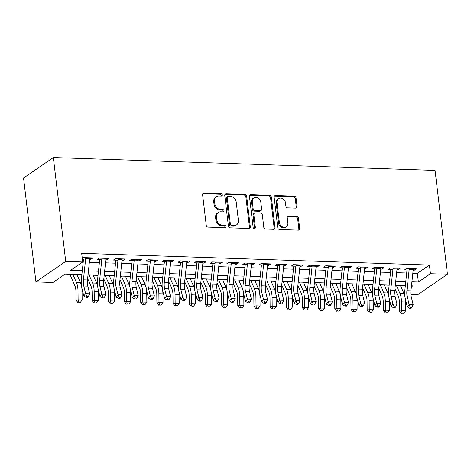 <?xml version="1.0" encoding="UTF-8"?>
<svg xmlns="http://www.w3.org/2000/svg" width="471" height="471" viewBox="0 0 471 471"><rect width="100%" height="100%" fill="white"/><g stroke="black" fill="none" stroke-linecap="round" stroke-linejoin="round"><path stroke-width="0.71" d="M222.118 194.894A1.248 1.054 55.5 0 0 220.864 193.669L203.996 193.098A1.784 1.507 55.5 0 0 202.612 194.747L206.263 225.338A1.784 1.507 55.5 0 0 208.052 227.093L224.92 227.658A1.248 1.054 55.5 0 0 224.638 225.279L222.453 225.209A5.711 4.816 55.5 0 1 216.725 219.598L216.419 217.049A5.711 4.816 55.5 0 1 218.261 212.509A5.711 4.816 55.5 0 1 220.852 211.779L223.036 211.856A1.248 1.054 55.5 0 0 222.748 209.471L220.569 209.401A5.711 4.816 55.5 0 1 214.841 203.79L214.535 201.241A5.711 4.816 55.5 0 1 216.377 196.707A5.711 4.816 55.5 0 1 218.968 195.971L221.152 196.048A1.248 1.054 55.5 0 0 222.118 194.894M221.235 196.048A1.248 1.054 55.5 0 0 220.063 194.223L203.189 193.652A1.784 1.507 55.5 0 0 202.842 193.687M225.003 227.658A1.248 1.054 55.5 0 0 223.831 225.833L221.647 225.762L222.453 225.209M223.119 211.856A1.248 1.054 55.5 0 0 221.947 210.025L219.763 209.954L220.569 209.401M295.682 208.123A1.784 1.507 55.5 0 0 297.066 206.481L296.041 197.897A1.784 1.507 55.5 0 0 294.251 196.142L275.517 195.512A1.784 1.507 55.5 0 0 274.134 197.155L277.784 227.746A1.784 1.507 55.5 0 0 279.574 229.501L298.308 230.131A1.784 1.507 55.5 0 0 299.691 228.488L298.455 218.12A1.784 1.507 55.5 0 0 296.665 216.366L288.646 216.095A1.784 1.507 55.5 0 0 287.263 217.743L287.875 222.883A4.775 4.027 55.5 0 1 286.333 226.675A4.775 4.027 55.5 0 1 282.041 226.645A4.775 4.027 55.5 0 1 279.38 222.595L276.983 202.459A4.775 4.027 55.5 0 1 278.52 198.668A4.775 4.027 55.5 0 1 282.818 198.697A4.775 4.027 55.5 0 1 285.473 202.742L285.873 206.098A1.784 1.507 55.5 0 0 287.663 207.852L295.682 208.123M412.837 273.198L417.353 273.351L429.434 265.049L430.465 273.704L447.45 274.281L435.063 170.39L53.347 157.526L23.55 178.003L35.937 281.888L52.923 282.465L64.998 274.163L81.86 274.728M429.434 265.049L81.683 253.327L82.719 261.988L65.734 261.411L53.347 157.526M246.669 196.23A1.784 1.507 55.5 0 0 244.879 194.476L226.145 193.846A1.784 1.507 55.5 0 0 224.761 195.494L228.406 226.086A1.784 1.507 55.5 0 0 230.195 227.834L248.929 228.47A1.784 1.507 55.5 0 0 250.319 226.822L246.669 196.23L245.862 196.784A1.784 1.507 55.5 0 0 244.072 195.029L225.338 194.399A1.784 1.507 55.5 0 0 224.991 194.429M250.831 194.676L269.565 195.312A1.784 1.507 55.5 0 1 271.355 197.061L275.005 227.652A1.784 1.507 55.5 0 1 273.622 229.3L265.603 229.03A1.784 1.507 55.5 0 1 263.813 227.275L262.329 214.87A1.784 1.507 55.5 0 0 260.54 213.116L255.223 212.939A1.784 1.507 55.5 0 0 253.84 214.582L255.376 227.499A1.248 1.054 55.5 0 1 253.157 227.428L249.447 196.325A1.784 1.507 55.5 0 1 250.831 194.676L250.024 195.23L268.758 195.865L269.565 195.312M89.673 259.256L90.815 259.297L92.828 257.914L83.126 257.584L82.26 258.179M105.845 259.804L106.988 259.845L109.001 258.461L99.299 258.132L97.285 259.515L101.807 259.668M122.024 260.351L123.166 260.386L125.18 259.003L115.472 258.679L113.458 260.063L117.98 260.21M138.197 260.893L139.339 260.934L141.353 259.55L131.65 259.221L129.637 260.604L134.153 260.757M154.37 261.44L155.512 261.476L157.526 260.092L147.823 259.768L145.81 261.152L150.326 261.305M170.543 261.982L171.685 262.023L173.699 260.64L163.996 260.31L161.983 261.693L166.504 261.847M186.722 262.53L187.864 262.571L189.878 261.187L180.169 260.857L178.156 262.241L182.677 262.394M202.895 263.077L204.037 263.112L206.051 261.729L196.348 261.405L194.335 262.789L198.85 262.936M219.068 263.619L220.21 263.66L222.224 262.276L212.521 261.947L210.508 263.33L215.023 263.483M235.241 264.166L236.383 264.202L238.397 262.818L228.694 262.494L226.681 263.878L231.202 264.031M251.42 264.708L252.562 264.749L254.575 263.366L244.867 263.036L242.853 264.419L247.375 264.572M267.593 265.255L268.735 265.291L270.748 263.907L261.046 263.583L259.032 264.967L263.548 265.12M283.766 265.803L284.908 265.838L286.921 264.455L277.219 264.131L275.205 265.514L279.721 265.662M299.939 266.345L301.081 266.386L303.094 265.002L293.392 264.673L291.378 266.056L295.9 266.209M316.118 266.892L317.26 266.927L319.273 265.544L309.565 265.22L307.551 266.604L312.073 266.757M332.291 267.434L333.433 267.475L335.446 266.091L325.744 265.762L323.73 267.145L328.246 267.298M348.463 267.981L349.606 268.017L351.619 266.633L341.917 266.309L339.903 267.693L344.419 267.846M364.636 268.529L365.779 268.564L367.792 267.181L358.09 266.851L356.076 268.235L360.598 268.388M380.815 269.071L381.957 269.112L383.971 267.728L374.262 267.398L372.249 268.782L376.771 268.935M396.988 269.618L398.13 269.653L400.144 268.27L390.441 267.946L388.428 269.33L392.944 269.483M82.596 262.07L83.208 262.088M89.349 262.294L99.381 262.635M105.528 262.842L115.554 263.177M121.701 263.383L131.733 263.725M137.873 263.931L147.906 264.266M154.046 264.478L164.079 264.814M170.219 265.02L180.252 265.361M186.398 265.567L196.431 265.903M202.571 266.109L212.604 266.451M218.744 266.657L228.776 266.992M234.917 267.204L244.949 267.54M251.096 267.746L261.128 268.087M267.269 268.293L277.301 268.629M283.442 268.835L293.474 269.176M299.615 269.383L309.647 269.718M315.794 269.93L325.826 270.266M331.967 270.472L341.999 270.813M348.14 271.019L358.172 271.355M364.313 271.561L374.345 271.902M380.491 272.108L390.524 272.444M396.664 272.656L406.697 272.992M82.36 259.015L85.628 259.121M413.161 270.16L414.303 270.201L416.317 268.817L406.614 268.488L404.601 269.871L409.116 270.024M64.88 274.246L69.944 274.416M76.985 274.652L81.854 274.817M93.158 275.194L98.027 275.358M109.331 275.741L114.2 275.906M125.504 276.289L130.373 276.453M141.683 276.83L146.552 276.995M157.856 277.378L162.725 277.543M174.029 277.919L178.898 278.084M190.202 278.467L195.071 278.632M206.38 279.015L211.249 279.173M222.553 279.556L227.422 279.721M238.726 280.104L243.595 280.269M254.899 280.645L259.768 280.81M271.078 281.193L275.947 281.358M287.251 281.74L292.12 281.899M303.424 282.282L308.293 282.447M319.597 282.83L324.466 282.994M335.776 283.371L340.645 283.536M351.949 283.919L356.818 284.084M368.122 284.466L372.991 284.625M384.295 285.008L389.164 285.173M447.45 274.281L417.653 294.758L410.912 294.528M404.754 294.322L404.253 294.304M411.925 281.788L418.389 282.005L430.465 273.704M82.719 261.988L70.638 270.289L82.29 270.678M88.436 270.89L98.468 271.225M104.609 271.431L114.641 271.773M120.782 271.979L130.814 272.315M136.961 272.521L146.987 272.862M153.134 273.068L163.166 273.404M169.307 273.616L179.339 273.951M185.48 274.157L195.512 274.499M201.653 274.705L211.685 275.04M217.832 275.247L227.864 275.588M234.005 275.794L244.037 276.13M250.178 276.342L260.21 276.677M266.351 276.883L276.383 277.225M282.529 277.431L292.562 277.766M298.702 277.972L308.735 278.314M314.875 278.52L324.908 278.856M331.048 279.062L341.081 279.403M347.227 279.609L357.259 279.951M363.4 280.157L373.432 280.492M379.573 280.698L389.605 281.04M395.746 281.246L405.778 281.581M65.734 261.411L35.937 281.888M411.389 286.821L412.749 285.879L411.489 285.838M405.348 285.632L395.316 285.296M389.176 285.085L379.143 284.749M373.003 284.543L362.97 284.201M356.824 283.995L346.791 283.66M340.651 283.454L330.618 283.112M324.478 282.906L314.445 282.571M308.305 282.365L298.273 282.023M292.126 281.817L282.094 281.475M275.953 281.269L265.921 280.934M259.78 280.728L249.748 280.386M243.607 280.18L233.575 279.845M227.428 279.639L217.396 279.297M211.255 279.091L201.223 278.755M195.082 278.544L185.05 278.208M178.909 278.002L168.877 277.66M162.73 277.454L152.698 277.119M146.558 276.913L136.525 276.571M130.385 276.365L120.352 276.03M114.212 275.818L104.179 275.482M98.033 275.276L88 274.934M403.412 292.303L404.777 291.361M417.353 273.351L418.389 282.005M90.815 259.297L90.644 257.837M106.988 259.845L106.817 258.385M123.166 260.386L122.99 258.932M139.339 260.934L139.163 259.474M155.512 261.476L155.342 260.021M171.685 262.023L171.515 260.563M187.864 262.571L187.688 261.111M204.037 263.112L203.861 261.658M220.21 263.66L220.039 262.2M236.383 264.202L236.212 262.747M252.562 264.749L252.385 263.289M268.735 265.291L268.558 263.837M284.908 265.838L284.737 264.384M301.081 266.386L300.91 264.926M317.26 266.927L317.083 265.473M333.433 267.475L333.256 266.015M349.606 268.017L349.435 266.562M365.779 268.564L365.608 267.11M381.957 269.112L381.781 267.652M398.13 269.653L397.954 268.199M414.303 270.201L414.133 268.741M216.377 196.707L215.577 197.261A5.711 4.816 55.5 0 0 213.728 201.794L214.535 201.241M219.763 209.954A5.711 4.816 55.5 0 1 214.034 204.343L213.728 201.794M218.261 212.509L217.461 213.063A5.711 4.816 55.5 0 0 215.612 217.602L216.419 217.049M221.647 225.762A5.711 4.816 55.5 0 1 215.918 220.151L215.612 217.602M249.283 228.435A1.784 1.507 55.5 0 0 249.512 227.375L245.862 196.784M228.176 196.283A1.248 1.054 55.5 0 0 227.205 197.437L230.407 224.29A1.248 1.054 55.5 0 0 231.661 225.515L233.963 225.597A5.711 4.816 55.5 0 0 236.548 224.861A5.711 4.816 55.5 0 0 238.397 220.328L236.207 201.971A5.711 4.816 55.5 0 0 230.478 196.36L228.176 196.283M227.611 196.442L226.804 196.996A1.248 1.054 55.5 0 0 226.398 197.991L227.205 197.437M236.548 224.861L235.741 225.415A5.711 4.816 55.5 0 1 233.157 226.151L230.855 226.068A1.248 1.054 55.5 0 1 229.601 224.844L226.398 197.991M273.969 229.271A1.784 1.507 55.5 0 0 274.199 228.205L270.548 197.614A1.784 1.507 55.5 0 0 268.758 195.865M254.417 213.169L253.61 213.722A1.784 1.507 55.5 0 0 253.033 215.135L254.575 228.052L255.376 227.499M254.493 228.653A1.248 1.054 55.5 0 0 254.575 228.052M260.799 201.994A4.775 4.027 55.5 0 0 258.137 197.95A4.775 4.027 55.5 0 0 253.845 197.92A4.775 4.027 55.5 0 0 252.303 201.712L253.151 208.806A1.784 1.507 55.5 0 0 254.941 210.561L260.257 210.737A1.784 1.507 55.5 0 0 261.64 209.095L260.799 201.994M253.845 197.92L253.039 198.474A4.775 4.027 55.5 0 0 251.496 202.265L252.303 201.712M261.064 210.508L260.263 211.061A1.784 1.507 55.5 0 1 259.45 211.291L254.134 211.114A1.784 1.507 55.5 0 1 252.344 209.36L251.496 202.265M250.024 195.23A1.784 1.507 55.5 0 0 249.677 195.265M278.52 198.668L277.719 199.221A4.775 4.027 55.5 0 0 276.177 203.013L276.983 202.459M286.333 226.675L285.526 227.228A4.775 4.027 55.5 0 1 281.234 227.199A4.775 4.027 55.5 0 1 278.579 223.148L276.177 203.013M298.655 230.101A1.784 1.507 55.5 0 0 298.885 229.041L297.648 218.674A1.784 1.507 55.5 0 0 295.859 216.919L287.84 216.648A1.784 1.507 55.5 0 0 287.493 216.684M296.035 208.094A1.784 1.507 55.5 0 0 296.265 207.034L295.24 198.45A1.784 1.507 55.5 0 0 293.451 196.695L274.717 196.066A1.784 1.507 55.5 0 0 274.363 196.095M69.902 274.328L74.86 285.691A9.09 4.151 91.9 0 1 75.925 291.384L76.031 300.239L78.109 299.85L78.003 290.996A13.641 6.223 -88.1 0 0 76.402 282.459L72.899 274.428M78.728 302.364L80.347 302.417L78.728 302.364L78.109 299.85L82.154 299.986L82.048 291.131A13.641 6.223 -88.1 0 0 81.801 287.757M81.483 285.909A13.641 6.223 -88.1 0 0 80.447 282.594L76.944 274.564M82.154 299.986L80.347 302.417M77.898 302.517L76.031 300.239M89.808 257.814A6.364 2.903 91.9 0 1 89.743 258.603L87.471 279.939A9.09 4.151 -88.1 0 0 87.818 286.127L89.678 293.774L85.634 293.639L86.788 296.406L86.046 297.331L87.665 297.389L88.407 296.465L86.788 296.406M85.763 257.672A6.364 2.903 91.9 0 1 85.698 258.461L83.426 279.803A9.09 4.151 -88.1 0 0 83.779 285.991L85.634 293.639L83.785 295.953L81.93 288.299A13.641 6.223 91.9 0 1 81.406 279.02L83.532 259.05M83.785 295.953L86.046 297.331M88.407 296.465L89.678 293.774M87.63 278.432L91.033 286.238A9.09 4.151 91.9 0 1 92.098 291.932L92.21 300.781L94.288 300.398L94.176 291.543A13.641 6.223 -88.1 0 0 92.575 283L89.078 274.97M94.906 302.906L96.52 302.965L94.906 302.906L94.288 300.398L98.327 300.533L98.221 291.679A13.641 6.223 -88.1 0 0 97.98 288.299M97.656 286.45A13.641 6.223 -88.1 0 0 96.62 283.136L93.123 275.111M98.327 300.533L96.52 302.965M94.076 303.065L92.21 300.781M103.803 278.979L107.205 286.78A9.09 4.151 91.9 0 1 108.271 292.473L108.383 301.328L110.461 300.94L110.349 292.091A13.641 6.223 -88.1 0 0 108.748 283.548L105.251 275.517M111.079 303.454L112.699 303.507L111.079 303.454L110.461 300.94L114.506 301.075L114.394 292.226A13.641 6.223 -88.1 0 0 114.153 288.847M113.829 286.998A13.641 6.223 -88.1 0 0 112.793 283.683L109.296 275.653M114.506 301.075L112.699 303.507M110.249 303.607L108.383 301.328M119.981 279.521L123.378 287.328A9.09 4.151 91.9 0 1 124.45 293.021L124.556 301.876L126.634 301.487L126.528 292.632A13.641 6.223 -88.1 0 0 124.927 284.09L121.424 276.065M127.252 303.995L128.871 304.054L127.252 303.995L126.634 301.487L130.679 301.623L130.567 292.768A13.641 6.223 -88.1 0 0 130.326 289.388M130.008 287.54A13.641 6.223 -88.1 0 0 128.966 284.231L125.469 276.2M130.679 301.623L128.871 304.054M126.422 304.154L124.556 301.876M136.154 280.068L139.557 287.869A9.09 4.151 91.9 0 1 140.623 293.563L140.729 302.417L142.807 302.029L142.701 293.18A13.641 6.223 -88.1 0 0 141.1 284.637L137.597 276.607M143.425 304.543L145.044 304.596L143.425 304.543L142.807 302.029L146.852 302.17L146.746 293.315A13.641 6.223 -88.1 0 0 146.499 289.936M146.181 288.087A13.641 6.223 -88.1 0 0 145.145 284.772L141.641 276.742M146.852 302.17L145.044 304.596M142.595 304.696L140.729 302.417M105.981 258.355A6.364 2.903 91.9 0 1 105.916 259.144L103.644 280.481A9.09 4.151 -88.1 0 0 103.997 286.668L105.851 294.322L101.807 294.187L102.961 296.954L102.225 297.878L103.838 297.931L104.58 297.007L102.961 296.954M101.936 258.22A6.364 2.903 91.9 0 1 101.877 259.009L99.599 280.345A9.09 4.151 -88.1 0 0 99.952 286.533L101.807 294.187L99.964 296.495L98.103 288.847A13.641 6.223 91.9 0 1 97.579 279.562L99.705 259.598M99.964 296.495L102.225 297.878M104.58 297.007L105.851 294.322M122.154 258.903A6.364 2.903 91.9 0 1 122.095 259.692L119.817 281.028A9.09 4.151 -88.1 0 0 120.17 287.216L122.03 294.864L117.986 294.728L119.139 297.501L118.398 298.426L120.017 298.479L120.753 297.554L119.139 297.501M118.109 258.767A6.364 2.903 91.9 0 1 118.05 259.556L115.778 280.893A9.09 4.151 -88.1 0 0 116.125 287.08L117.986 294.728L116.137 297.042L114.276 289.388A13.641 6.223 91.9 0 1 113.752 280.11L115.878 260.139M116.137 297.042L118.398 298.426M120.753 297.554L122.03 294.864M138.327 259.444A6.364 2.903 91.9 0 1 138.268 260.233L135.995 281.576A9.09 4.151 -88.1 0 0 136.343 287.763L138.203 295.411L134.158 295.276L135.312 298.043L134.571 298.967L136.19 299.02L136.926 298.096L135.312 298.043M134.282 259.309A6.364 2.903 91.9 0 1 134.223 260.098L131.951 281.434A9.09 4.151 -88.1 0 0 132.298 287.622L134.158 295.276L132.31 297.584L130.449 289.936A13.641 6.223 91.9 0 1 129.925 280.651L132.057 260.687M132.31 297.584L134.571 298.967M136.926 298.096L138.203 295.411M154.5 259.992A6.364 2.903 91.9 0 1 154.441 260.781L152.168 282.117A9.09 4.151 -88.1 0 0 152.516 288.305L154.376 295.959L150.331 295.823L151.485 298.59L150.744 299.515L152.363 299.568L153.104 298.643L151.485 298.59M150.461 259.857A6.364 2.903 91.9 0 1 150.396 260.646L148.124 281.982A9.09 4.151 -88.1 0 0 148.471 288.17L150.331 295.823L148.483 298.131L146.628 290.477A13.641 6.223 91.9 0 1 146.104 281.199L148.23 261.234M148.483 298.131L150.744 299.515M153.104 298.643L154.376 295.959M152.327 280.616L155.73 288.417A9.09 4.151 91.9 0 1 156.796 294.11L156.908 302.965L158.986 302.576L158.874 293.721A13.641 6.223 -88.1 0 0 157.273 285.185L153.776 277.154M159.604 305.09L161.217 305.143L159.604 305.09L158.986 302.576L163.025 302.712L162.919 293.857A13.641 6.223 -88.1 0 0 162.678 290.483M162.354 288.635A13.641 6.223 -88.1 0 0 161.317 285.32L157.814 277.289M163.025 302.712L161.217 305.143M158.774 305.243L156.908 302.965M170.679 260.54A6.364 2.903 91.9 0 1 170.614 261.328L168.341 282.665A9.09 4.151 -88.1 0 0 168.695 288.853L170.549 296.5L166.504 296.365L167.658 299.132L166.922 300.056L168.536 300.115L169.277 299.191L167.658 299.132M166.634 260.398A6.364 2.903 91.9 0 1 166.575 261.187L164.297 282.529A9.09 4.151 -88.1 0 0 164.65 288.717L166.504 296.365L164.662 298.679L162.801 291.025A13.641 6.223 91.9 0 1 162.277 281.746L164.403 261.776M164.662 298.679L166.922 300.056M169.277 299.191L170.549 296.5M168.5 281.158L171.903 288.959A9.09 4.151 91.9 0 1 172.969 294.658L173.081 303.507L175.159 303.124L175.047 294.269A13.641 6.223 -88.1 0 0 173.446 285.726L169.949 277.696M175.777 305.632L177.396 305.685L175.777 305.632L175.159 303.124L179.204 303.259L179.092 294.404A13.641 6.223 -88.1 0 0 178.85 291.025M178.527 289.176A13.641 6.223 -88.1 0 0 177.49 285.862L173.993 277.837M179.204 303.259L177.396 305.685M174.947 305.791L173.081 303.507M186.852 261.081A6.364 2.903 91.9 0 1 186.793 261.87L184.514 283.206A9.09 4.151 -88.1 0 0 184.868 289.394L186.722 297.048L182.683 296.913L183.837 299.68L183.095 300.604L184.714 300.657L185.45 299.733L183.837 299.68M182.807 260.946A6.364 2.903 91.9 0 1 182.748 261.735L180.475 283.071A9.09 4.151 -88.1 0 0 180.823 289.259L182.683 296.913L180.835 299.22L178.974 291.573A13.641 6.223 91.9 0 1 178.45 282.288L180.576 262.323M180.835 299.22L183.095 300.604M185.45 299.733L186.722 297.048M184.679 281.705L188.076 289.506A9.09 4.151 91.9 0 1 189.148 295.199L189.254 304.054L191.332 303.665L191.226 294.811A13.641 6.223 -88.1 0 0 189.625 286.274L186.122 278.243M191.95 306.179L193.569 306.232L191.95 306.179L191.332 303.665L195.377 303.801L195.265 294.952A13.641 6.223 -88.1 0 0 195.023 291.573M194.706 289.724A13.641 6.223 -88.1 0 0 193.663 286.409L190.166 278.379M195.377 303.801L193.569 306.232M191.12 306.333L189.254 304.054M203.025 261.629A6.364 2.903 91.9 0 1 202.966 262.418L200.693 283.754A9.09 4.151 -88.1 0 0 201.04 289.942L202.901 297.59L198.856 297.454L200.01 300.227L199.268 301.152L200.887 301.204L201.623 300.28L200.01 300.227M198.98 261.493A6.364 2.903 91.9 0 1 198.921 262.282L196.648 283.619A9.09 4.151 -88.1 0 0 196.996 289.806L198.856 297.454L197.008 299.768L195.147 292.114A13.641 6.223 91.9 0 1 194.623 282.835L196.754 262.865M197.008 299.768L199.268 301.152M201.623 300.28L202.901 297.59M200.852 282.247L204.255 290.054A9.09 4.151 91.9 0 1 205.321 295.747L205.427 304.602L207.505 304.213L207.399 295.358A13.641 6.223 -88.1 0 0 205.798 286.815L202.294 278.791M208.123 306.721L209.742 306.78L208.123 306.721L207.505 304.213L211.55 304.348L211.444 295.494A13.641 6.223 -88.1 0 0 211.196 292.114M210.878 290.266A13.641 6.223 -88.1 0 0 209.842 286.957L206.339 278.926M211.55 304.348L209.742 306.78M207.293 306.88L205.427 304.602M219.198 262.17A6.364 2.903 91.9 0 1 219.139 262.959L216.866 284.301A9.09 4.151 -88.1 0 0 217.213 290.489L219.074 298.137L215.029 298.002L216.183 300.769L215.441 301.693L217.06 301.746L217.802 300.822L216.183 300.769M215.159 262.035A6.364 2.903 91.9 0 1 215.094 262.824L212.821 284.16A9.09 4.151 -88.1 0 0 213.169 290.348L215.029 298.002L213.18 300.31L211.326 292.662A13.641 6.223 91.9 0 1 210.802 283.377L212.927 263.413M213.18 300.31L215.441 301.693M217.802 300.822L219.074 298.137M217.025 282.794L220.428 290.595A9.09 4.151 91.9 0 1 221.494 296.288L221.605 305.143L223.684 304.755L223.572 295.906A13.641 6.223 -88.1 0 0 221.971 287.363L218.473 279.332M224.302 307.269L225.915 307.322L224.302 307.269L223.684 304.755L227.723 304.896L227.617 296.041A13.641 6.223 -88.1 0 0 227.375 292.662M227.051 290.813A13.641 6.223 -88.1 0 0 226.015 287.498L222.512 279.468M227.723 304.896L225.915 307.322M223.472 307.422L221.605 305.143M235.376 262.718A6.364 2.903 91.9 0 1 235.312 263.507L233.039 284.843A9.09 4.151 -88.1 0 0 233.392 291.031L235.247 298.685L231.202 298.549L232.356 301.316L231.62 302.241L233.233 302.294L233.975 301.369L232.356 301.316M231.332 262.582A6.364 2.903 91.9 0 1 231.273 263.371L228.994 284.708A9.09 4.151 -88.1 0 0 229.348 290.895L231.202 298.549L229.359 300.857L227.499 293.203A13.641 6.223 91.9 0 1 226.975 283.925L229.1 263.96M229.359 300.857L231.62 302.241M233.975 301.369L235.247 298.685M233.198 283.342L236.601 291.143A9.09 4.151 91.9 0 1 237.667 296.836L237.778 305.691L239.857 305.302L239.745 296.447A13.641 6.223 -88.1 0 0 238.143 287.911L234.646 279.88M240.475 307.816L242.094 307.869L240.475 307.816L239.857 305.302L243.901 305.438L243.79 296.583A13.641 6.223 -88.1 0 0 243.548 293.209M243.224 291.361A13.641 6.223 -88.1 0 0 242.188 288.046L238.691 280.015M243.901 305.438L242.094 307.869M239.645 307.969L237.778 305.691M251.549 263.265A6.364 2.903 91.9 0 1 251.49 264.054L249.212 285.391A9.09 4.151 -88.1 0 0 249.565 291.578L251.42 299.226L247.381 299.091L248.529 301.858L247.793 302.782L249.412 302.841L250.148 301.917L248.529 301.858M247.505 263.124A6.364 2.903 91.9 0 1 247.446 263.913L245.173 285.255A9.09 4.151 -88.1 0 0 245.521 291.443L247.381 299.091L245.532 301.405L243.672 293.751A13.641 6.223 91.9 0 1 243.148 284.472L245.273 264.502M245.532 301.405L247.793 302.782M250.148 301.917L251.42 299.226M249.377 283.883L252.774 291.684A9.09 4.151 91.9 0 1 253.845 297.384L253.951 306.232L256.03 305.85L255.918 296.995A13.641 6.223 -88.1 0 0 254.322 288.452L250.819 280.422M256.648 308.358L258.267 308.411L256.648 308.358L256.03 305.85L260.074 305.985L259.963 297.13A13.641 6.223 -88.1 0 0 259.721 293.751M259.403 291.902A13.641 6.223 -88.1 0 0 258.361 288.588L254.864 280.563M260.074 305.985L258.267 308.411M255.818 308.517L253.951 306.232M267.722 263.807A6.364 2.903 91.9 0 1 267.663 264.596L265.391 285.932A9.09 4.151 -88.1 0 0 265.738 292.12L267.599 299.774L263.554 299.638L264.708 302.406L263.966 303.33L265.585 303.383L266.321 302.459L264.708 302.406M263.678 263.672A6.364 2.903 91.9 0 1 263.619 264.461L261.346 285.797A9.09 4.151 -88.1 0 0 261.693 291.985L263.554 299.638L261.705 301.946L259.845 294.298A13.641 6.223 91.9 0 1 259.321 285.014L261.452 265.049M261.705 301.946L263.966 303.33M266.321 302.459L267.599 299.774M265.55 284.431L268.953 292.232A9.09 4.151 91.9 0 1 270.018 297.925L270.124 306.78L272.203 306.391L272.097 297.537A13.641 6.223 -88.1 0 0 270.495 289L266.992 280.969M272.821 308.905L274.44 308.958L272.821 308.905L272.203 306.391L276.247 306.527L276.141 297.678A13.641 6.223 -88.1 0 0 275.894 294.298M275.576 292.45A13.641 6.223 -88.1 0 0 274.54 289.135L271.037 281.105M276.247 306.527L274.44 308.958M271.991 309.058L270.124 306.78M283.895 264.355A6.364 2.903 91.9 0 1 283.836 265.144L281.564 286.48A9.09 4.151 -88.1 0 0 281.911 292.668L283.772 300.315L279.727 300.18L280.881 302.953L280.139 303.877L281.758 303.93L282.5 303.006L280.881 302.953M279.856 264.219A6.364 2.903 91.9 0 1 279.792 265.008L277.519 286.344A9.09 4.151 -88.1 0 0 277.866 292.532L279.727 300.18L277.878 302.494L276.024 294.84A13.641 6.223 91.9 0 1 275.5 285.561L277.625 265.591M277.878 302.494L280.139 303.877M282.5 303.006L283.772 300.315M281.723 284.973L285.126 292.779A9.09 4.151 91.9 0 1 286.191 298.473L286.303 307.327L288.382 306.939L288.27 298.084A13.641 6.223 -88.1 0 0 286.668 289.541L283.171 281.517M289 309.447L290.613 309.506L289 309.447L288.382 306.939L292.42 307.074L292.314 298.22A13.641 6.223 -88.1 0 0 292.073 294.84M291.749 292.991A13.641 6.223 -88.1 0 0 290.713 289.677L287.21 281.652M292.42 307.074L290.613 309.506M288.17 309.606L286.303 307.327M300.074 264.896A6.364 2.903 91.9 0 1 300.009 265.685L297.737 287.022A9.09 4.151 -88.1 0 0 298.09 293.209L299.945 300.863L295.9 300.728L297.054 303.495L296.318 304.419L297.931 304.472L298.673 303.548L297.054 303.495M296.029 264.761A6.364 2.903 91.9 0 1 295.971 265.55L293.692 286.886A9.09 4.151 -88.1 0 0 294.045 293.074L295.9 300.728L294.051 303.036L292.197 295.388A13.641 6.223 91.9 0 1 291.673 286.103L293.798 266.139M294.051 303.036L296.318 304.419M298.673 303.548L299.945 300.863M297.896 285.52L301.299 293.321A9.09 4.151 91.9 0 1 302.364 299.014L302.476 307.869L304.554 307.481L304.443 298.632A13.641 6.223 -88.1 0 0 302.841 290.089L299.344 282.058M305.173 309.995L306.792 310.048L305.173 309.995L304.554 307.481L308.599 307.622L308.487 298.767A13.641 6.223 -88.1 0 0 308.246 295.388M307.922 293.539A13.641 6.223 -88.1 0 0 306.886 290.224L303.389 282.194M308.599 307.622L306.792 310.048M304.343 310.148L302.476 307.869M316.247 265.444A6.364 2.903 91.9 0 1 316.188 266.233L313.91 287.569A9.09 4.151 -88.1 0 0 314.263 293.757L316.118 301.411L312.079 301.269L313.227 304.042L312.491 304.967L314.11 305.02L314.846 304.095L313.227 304.042M312.202 265.308A6.364 2.903 91.9 0 1 312.143 266.097L309.871 287.434A9.09 4.151 -88.1 0 0 310.218 293.621L312.079 301.269L310.23 303.583L308.37 295.929A13.641 6.223 91.9 0 1 307.846 286.651L309.971 266.686M310.23 303.583L312.491 304.967M314.846 304.095L316.118 301.411M314.075 286.068L317.472 293.869A9.09 4.151 91.9 0 1 318.543 299.562L318.649 308.417L320.727 308.028L320.616 299.173A13.641 6.223 -88.1 0 0 319.02 290.636L315.517 282.606M321.346 310.542L322.965 310.595L321.346 310.542L320.727 308.028L324.772 308.164L324.66 299.309A13.641 6.223 -88.1 0 0 324.419 295.935M324.101 294.087A13.641 6.223 -88.1 0 0 323.059 290.772L319.562 282.741M324.772 308.164L322.965 310.595M320.515 310.695L318.649 308.417M332.42 265.991A6.364 2.903 91.9 0 1 332.361 266.78L330.089 288.117A9.09 4.151 -88.1 0 0 330.436 294.304L332.296 301.952L328.252 301.817L329.406 304.584L328.664 305.508L330.283 305.567L331.019 304.643L329.406 304.584M328.375 265.85A6.364 2.903 91.9 0 1 328.316 266.639L326.044 287.981A9.09 4.151 -88.1 0 0 326.391 294.169L328.252 301.817L326.403 304.131L324.543 296.477A13.641 6.223 91.9 0 1 324.019 287.198L326.15 267.228M326.403 304.131L328.664 305.508M331.019 304.643L332.296 301.952M330.248 286.609L333.651 294.41A9.09 4.151 91.9 0 1 334.716 300.109L334.822 308.958L336.9 308.576L336.794 299.721A13.641 6.223 -88.1 0 0 335.193 291.178L331.69 283.148M337.519 311.084L339.138 311.137L337.519 311.084L336.9 308.576L340.945 308.711L340.839 299.856A13.641 6.223 -88.1 0 0 340.592 296.477M340.274 294.628A13.641 6.223 -88.1 0 0 339.238 291.313L335.735 283.289M340.945 308.711L339.138 311.137M336.688 311.237L334.822 308.958M348.593 266.533A6.364 2.903 91.9 0 1 348.534 267.322L346.262 288.658A9.09 4.151 -88.1 0 0 346.609 294.846L348.469 302.5L344.425 302.364L345.579 305.131L344.837 306.056L346.456 306.109L347.198 305.184L345.579 305.131M344.554 266.398A6.364 2.903 91.9 0 1 344.489 267.187L342.217 288.523A9.09 4.151 -88.1 0 0 342.564 294.711L344.425 302.364L342.576 304.672L340.721 297.024A13.641 6.223 91.9 0 1 340.197 287.74L342.323 267.775M342.576 304.672L344.837 306.056M347.198 305.184L348.469 302.5M346.421 287.157L349.823 294.958A9.09 4.151 91.9 0 1 350.889 300.651L351.001 309.506L353.079 309.117L352.967 300.262A13.641 6.223 -88.1 0 0 351.366 291.726L347.869 283.695M353.697 311.631L355.311 311.684L353.697 311.631L353.079 309.117L357.118 309.253L357.012 300.404A13.641 6.223 -88.1 0 0 356.771 297.024M356.447 295.176A13.641 6.223 -88.1 0 0 355.411 291.861L351.908 283.83M357.118 309.253L355.311 311.684M352.867 311.784L351.001 309.506M364.772 267.081A6.364 2.903 91.9 0 1 364.707 267.869L362.435 289.206A9.09 4.151 -88.1 0 0 362.788 295.394L364.642 303.041L360.598 302.906L361.752 305.679L361.016 306.603L362.629 306.656L363.371 305.732L361.752 305.679M360.727 266.945A6.364 2.903 91.9 0 1 360.668 267.734L358.39 289.07A9.09 4.151 -88.1 0 0 358.743 295.258L360.598 302.906L358.749 305.22L356.894 297.566A13.641 6.223 91.9 0 1 356.37 288.287L358.496 268.317M358.749 305.22L361.016 306.603M363.371 305.732L364.642 303.041M362.593 287.699L365.996 295.505A9.09 4.151 91.9 0 1 367.062 301.199L367.174 310.053L369.252 309.665L369.14 300.81A13.641 6.223 -88.1 0 0 367.539 292.267L364.042 284.243M369.87 312.173L371.489 312.232L369.87 312.173L369.252 309.665L373.297 309.8L373.185 300.945A13.641 6.223 -88.1 0 0 372.944 297.566M372.62 295.717A13.641 6.223 -88.1 0 0 371.584 292.403L368.087 284.378M373.297 309.8L371.489 312.232M369.04 312.332L367.174 310.053M380.945 267.622A6.364 2.903 91.9 0 1 380.886 268.411L378.607 289.747A9.09 4.151 -88.1 0 0 378.961 295.935L380.815 303.589L376.776 303.454L377.925 306.221L377.189 307.145L378.808 307.198L379.544 306.274L377.925 306.221M376.9 267.487A6.364 2.903 91.9 0 1 376.841 268.276L374.569 289.612A9.09 4.151 -88.1 0 0 374.916 295.8L376.776 303.454L374.928 305.761L373.067 298.114A13.641 6.223 91.9 0 1 372.543 288.829L374.669 268.864M374.928 305.761L377.189 307.145M379.544 306.274L380.815 303.589M378.772 288.246L382.169 296.047A9.09 4.151 91.9 0 1 383.241 301.74L383.347 310.595L385.425 310.206L385.313 301.358A13.641 6.223 -88.1 0 0 383.718 292.815L380.215 284.784M386.043 312.72L387.662 312.773L386.043 312.72L385.425 310.206L389.47 310.348L389.358 301.493A13.641 6.223 -88.1 0 0 389.117 298.114M388.799 296.265A13.641 6.223 -88.1 0 0 387.757 292.95L384.259 284.92M389.47 310.348L387.662 312.773M385.213 312.874L383.347 310.595M397.118 268.17A6.364 2.903 91.9 0 1 397.059 268.959L394.786 290.295A9.09 4.151 -88.1 0 0 395.134 296.483L396.994 304.136L392.949 303.995L394.103 306.768L393.362 307.693L394.981 307.746L395.717 306.821L394.103 306.768M393.073 268.034A6.364 2.903 91.9 0 1 393.014 268.823L390.742 290.16A9.09 4.151 -88.1 0 0 391.089 296.347L392.949 303.995L391.101 306.309L389.24 298.655A13.641 6.223 91.9 0 1 388.716 289.377L390.848 269.412M391.101 306.309L393.362 307.693M395.717 306.821L396.994 304.136M394.945 288.794L398.348 296.595A9.09 4.151 91.9 0 1 399.414 302.288L399.52 311.143L401.598 310.754L401.492 301.899A13.641 6.223 -88.1 0 0 399.891 293.356L396.388 285.332M402.216 313.268L403.835 313.321L402.216 313.268L401.598 310.754L405.643 310.889L405.537 302.035A13.641 6.223 -88.1 0 0 405.29 298.661M404.972 296.812A13.641 6.223 -88.1 0 0 403.935 293.498L400.432 285.467M405.643 310.889L403.835 313.321M401.386 313.421L399.52 311.143M413.291 268.717A6.364 2.903 91.9 0 1 413.232 269.506L410.959 290.842A9.09 4.151 -88.1 0 0 411.307 297.03L413.167 304.678L409.122 304.543L410.276 307.31L409.535 308.234L411.154 308.293L411.895 307.369L410.276 307.31M409.252 268.576A6.364 2.903 91.9 0 1 409.187 269.365L406.915 290.707A9.09 4.151 -88.1 0 0 407.262 296.889L409.122 304.543L407.274 306.857L405.419 299.203A13.641 6.223 91.9 0 1 404.895 289.924L407.021 269.954M407.274 306.857L409.535 308.234M411.895 307.369L413.167 304.678M220.063 194.223L220.864 193.669M223.831 225.833L224.638 225.279M221.947 210.025L222.748 209.471M214.034 204.343L214.841 203.79M215.918 220.151L216.725 219.598M203.189 193.652L203.996 193.098M249.512 227.375L250.319 226.822M225.338 194.399L226.145 193.846M244.072 195.029L244.879 194.476M229.601 224.844L230.407 224.29M230.855 226.068L231.661 225.515M233.157 226.151L233.963 225.597M270.548 197.614L271.355 197.061M274.199 228.205L275.005 227.652M253.033 215.135L253.84 214.582M252.344 209.36L253.151 208.806M254.134 211.114L254.941 210.561M259.45 211.291L260.257 210.737M278.579 223.148L279.38 222.595M287.84 216.648L288.646 216.095M295.859 216.919L296.665 216.366M297.648 218.674L298.455 218.12M298.885 229.041L299.691 228.488M274.717 196.066L275.517 195.512M293.451 196.695L294.251 196.142M295.24 198.45L296.041 197.897M296.265 207.034L297.066 206.481M78.003 290.996L82.048 291.131M76.402 282.459L80.447 282.594M87.471 279.939L83.426 279.803M87.818 286.127L83.779 285.991M89.743 258.603L85.698 258.461M94.176 291.543L98.221 291.679M92.575 283L96.62 283.136M110.349 292.091L114.394 292.226M108.748 283.548L112.793 283.683M126.528 292.632L130.567 292.768M124.927 284.09L128.966 284.231M142.701 293.18L146.746 293.315M141.1 284.637L145.145 284.772M103.644 280.481L99.599 280.345M103.997 286.668L99.952 286.533M105.916 259.144L101.877 259.009M119.817 281.028L115.778 280.893M120.17 287.216L116.125 287.08M122.095 259.692L118.05 259.556M135.995 281.576L131.951 281.434M136.343 287.763L132.298 287.622M138.268 260.233L134.223 260.098M152.168 282.117L148.124 281.982M152.516 288.305L148.471 288.17M154.441 260.781L150.396 260.646M158.874 293.721L162.919 293.857M157.273 285.185L161.317 285.32M168.341 282.665L164.297 282.529M168.695 288.853L164.65 288.717M170.614 261.328L166.575 261.187M175.047 294.269L179.092 294.404M173.446 285.726L177.49 285.862M184.514 283.206L180.475 283.071M184.868 289.394L180.823 289.259M186.793 261.87L182.748 261.735M191.226 294.811L195.265 294.952M189.625 286.274L193.663 286.409M200.693 283.754L196.648 283.619M201.04 289.942L196.996 289.806M202.966 262.418L198.921 262.282M207.399 295.358L211.444 295.494M205.798 286.815L209.842 286.957M216.866 284.301L212.821 284.16M217.213 290.489L213.169 290.348M219.139 262.959L215.094 262.824M223.572 295.906L227.617 296.041M221.971 287.363L226.015 287.498M233.039 284.843L228.994 284.708M233.392 291.031L229.348 290.895M235.312 263.507L231.273 263.371M239.745 296.447L243.79 296.583M238.143 287.911L242.188 288.046M249.212 285.391L245.173 285.255M249.565 291.578L245.521 291.443M251.49 264.054L247.446 263.913M255.918 296.995L259.963 297.13M254.322 288.452L258.361 288.588M265.391 285.932L261.346 285.797M265.738 292.12L261.693 291.985M267.663 264.596L263.619 264.461M272.097 297.537L276.141 297.678M270.495 289L274.54 289.135M281.564 286.48L277.519 286.344M281.911 292.668L277.866 292.532M283.836 265.144L279.792 265.008M288.27 298.084L292.314 298.22M286.668 289.541L290.713 289.677M297.737 287.022L293.692 286.886M298.09 293.209L294.045 293.074M300.009 265.685L295.971 265.55M304.443 298.632L308.487 298.767M302.841 290.089L306.886 290.224M313.91 287.569L309.871 287.434M314.263 293.757L310.218 293.621M316.188 266.233L312.143 266.097M320.616 299.173L324.66 299.309M319.02 290.636L323.059 290.772M330.089 288.117L326.044 287.981M330.436 294.304L326.391 294.169M332.361 266.78L328.316 266.639M336.794 299.721L340.839 299.856M335.193 291.178L339.238 291.313M346.262 288.658L342.217 288.523M346.609 294.846L342.564 294.711M348.534 267.322L344.489 267.187M352.967 300.262L357.012 300.404M351.366 291.726L355.411 291.861M362.435 289.206L358.39 289.07M362.788 295.394L358.743 295.258M364.707 267.869L360.668 267.734M369.14 300.81L373.185 300.945M367.539 292.267L371.584 292.403M378.607 289.747L374.569 289.612M378.961 295.935L374.916 295.8M380.886 268.411L376.841 268.276M385.313 301.358L389.358 301.493M383.718 292.815L387.757 292.95M394.786 290.295L390.742 290.16M395.134 296.483L391.089 296.347M397.059 268.959L393.014 268.823M401.492 301.899L405.537 302.035M399.891 293.356L403.935 293.498M410.959 290.842L406.915 290.707M411.307 297.03L407.262 296.889M413.232 269.506L409.187 269.365"/></g></svg>
